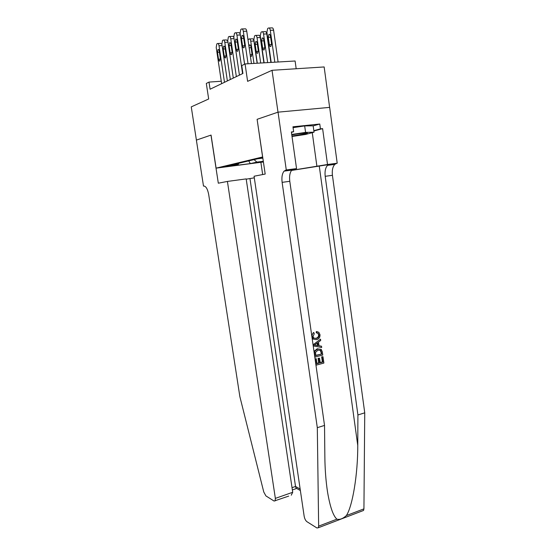 <?xml version="1.0" encoding="UTF-8"?>
<svg xmlns="http://www.w3.org/2000/svg" width="556" height="556" viewBox="0 0 556 556"><rect width="100%" height="100%" fill="white"/><g stroke="black" fill="none" stroke-linecap="round" stroke-linejoin="round"><path stroke-width="0.83" d="M262.773 157.438L260 158.057L262.828 157.841M296.181 68.749L295.104 61L245.071 63.947L241.77 65.608L242.923 73.462L210.085 89.224L209 82.086L206.311 83.442L208.674 98.989L191.257 106.877L196.4 140.098L211.058 135.08L216.103 168.141L262.703 156.952M329.618 107.377L324.155 66.949L272.03 70.299L278 112.173L257.108 119.318L262.599 156.966M216.103 168.141L263.433 161.97M230.865 165.862L222.768 166.96L230.816 165.535M262.87 158.133L257.692 158.766L229.322 165.535L238.121 164.437L238.934 163.242M254.029 159.635L256.893 162.102L263.335 161.303M256.893 162.102L250.36 163.61L231.838 165.924L238.121 164.437M245.071 63.947L247.615 81.357L272.03 70.299M221.281 81.239L209 82.086M248.706 160.906L250.36 163.61M257.108 119.318L265.191 174.063L254.071 176.231L304.16 516.232C304.653 518.79 305.564 520.604 306.905 521.674L316.92 527.971L318.331 527.748L318.651 526.136L317.309 427.675L282.121 182.361C281.517 177.322 282.163 173.576 284.067 171.13L286.277 169.955L278.042 112.159L257.213 119.283M221.642 83.671L216.208 47.42L216.805 43.917L217.459 43.514C218.167 43.278 218.689 44.021 219.022 45.752L224.492 82.309M217.493 52.327L217.966 49.547C218.557 49.241 219.001 49.818 219.293 51.291L220.336 58.255L219.877 61C219.272 61.32 218.828 60.736 218.529 59.256L217.493 52.327L219.439 52.229M217.959 43.493L220.697 43.375L221.913 44.265M291.956 136.088L306.481 133.593C310.665 132.384 299.865 133.308 291.886 134.872L291.789 134.886M293.068 127.658L304.674 125.92L313.167 125.823L314.043 132.182L305.585 134.455L292.011 136.484M291.726 134.469L305.578 132.397L314.043 132.182M304.674 125.92L305.578 132.397M227.418 181.43L275.359 498.385L292.713 492.282L246.176 178.9L227.418 181.43L218.313 183.202L210.974 135.108L196.379 140.105L203.496 186.093L204.066 186.01M288.696 496.105L274.094 501.053L265.907 495.903L263.766 492.004L239.858 396.602L208.702 194.586C207.61 189.026 205.97 186.177 203.767 186.038L203.496 186.093M260.903 162.533L262.661 174.556M254.307 177.844L246.218 179.171M275.144 500.893L275.359 498.385M249.985 178.664L295.528 486.458L300.157 489.058M296.841 488.543L296.042 488.092L295.528 486.458L292.032 487.675M291.247 495.208L292.713 492.282M322.994 356.709L323.891 363.068L316.26 365.125L315.384 358.954L316.274 358.717L316.969 363.652L319.325 363.019L318.671 358.432L319.554 358.196L320.207 362.783L322.841 362.074L322.112 356.938L322.994 356.709L321.66 356.827L322.383 361.963L320.166 362.484M319.554 358.196L318.067 358.286L318.72 362.866L316.934 363.402M316.274 358.717L315.384 358.954M317.886 348.869L317.274 348.737L314.522 350.954L314.223 352.386L314.578 352.469L314.946 351.051L317.886 348.869L321.194 349.356L322.313 351.906L322.758 355.034L315.113 357.049L314.578 352.469M316.343 331.529L316.253 332.829L316.844 332.94L316.92 331.64L316.343 331.529M319.109 334.927L317.823 333.301L318.664 334.844C318.595 336.804 317.636 337.951 315.773 338.298L316.385 338.416C318.192 338.069 319.095 336.908 319.109 334.927L318.664 334.844M291.504 170.449L337.207 163.221L329.659 107.377L278.042 112.159M317.309 427.675L324.53 425.416L324.85 456.483C324.961 469.021 325.851 480.794 327.505 491.81C330 506.69 333.134 515.815 336.901 519.179C339.799 519.895 342.955 518.692 346.367 515.565C352.532 506.356 357.876 474.205 357.758 445.467L357.918 414.964L325.197 176.321C324.648 171.422 325.42 167.766 327.505 165.361L329.437 164.277M321.507 346.193L321.695 347.5L313.542 345.992L313.341 344.595L320.513 339.16L320.701 340.474L318.491 342.065L319.019 345.797L321.507 346.193L319.012 345.769M320.513 339.16L313.341 344.595M357.918 414.964L364.743 412.823L332.425 175.307C331.89 170.428 332.676 166.793 334.788 164.388L336.748 163.304M285.853 170.039L293.61 169.01L291.796 170.101C289.864 172.541 289.19 176.273 289.787 181.291L324.53 425.416M346.367 515.565L363.93 508.872L364.743 412.823M286.277 169.955L296.543 168.6L291.379 131.967L293.644 131.723L291.427 132.349M313.174 125.892L319.769 124.023L292.949 126.796L293.644 131.723M319.769 124.023L320.43 128.86L322.612 128.631L327.512 164.5L337.207 163.221M291.573 170.365L327.512 164.5M296.543 168.6L292.748 169.33M363.93 508.872L363.548 510.457L362.415 510.894M322.612 128.631L313.883 131.001M313.834 130.66L320.43 128.86M318.324 333.398L316.844 332.94M316.92 331.64L318.796 332.279L319.971 334.594C320.145 337.325 319.005 339.014 316.566 339.653L313.396 339.125L312.097 336.582C311.895 334.83 312.486 333.51 313.862 332.627L314.265 333.808L313 336.415L313.827 338.083L316.385 338.416M313.862 332.627L313.306 332.523M315.836 345.304L318.088 345.651L317.664 342.663L314.328 345.067L315.836 345.304M318.088 345.651L315.572 345.227M317.128 343.045L317.483 345.526M321.702 354.033L320.701 350.377L318.046 350.106L315.523 352.316L315.822 355.576L321.702 354.033L315.787 355.34M314.946 351.051L314.522 350.954M321.451 352.233L320.993 352.129L321.25 353.929M320.617 350.315L320.11 350.197L320.993 352.129M322.112 356.938L321.66 356.827M322.841 362.074L322.383 361.963M318.671 358.432L318.067 358.286M319.325 363.019L318.72 362.866M227.376 80.919L221.879 44.049L222.504 40.484L223.178 40.067C223.915 39.817 224.45 40.567 224.791 42.325L230.316 79.508M223.192 49.039L223.686 46.204C224.297 45.884 224.756 46.468 225.055 47.962L226.111 55.051L225.625 57.852C225.006 58.178 224.541 57.588 224.242 56.087L223.192 49.039L225.201 48.942M223.707 40.039L226.466 39.921L227.828 41.109M233.305 78.076L227.745 40.567L228.398 36.925L229.1 36.494C229.857 36.237 230.406 36.995 230.754 38.781L236.342 76.617M229.086 45.641L229.6 42.749C230.233 42.409 230.705 43 231.011 44.522L232.074 51.736L231.567 54.592C230.928 54.933 230.455 54.342 230.142 52.806L229.086 45.641L231.157 45.543M229.656 36.474L232.429 36.362C233.068 36.091 233.576 36.654 233.972 38.03M239.434 75.129L233.812 36.967L234.493 33.249L235.223 32.797C236.008 32.526 236.578 33.304 236.925 35.118L242.576 73.621M244.577 64.197L240.303 34.986L236.925 35.118M235.174 42.117L235.716 39.17C236.376 38.816 236.863 39.413 237.169 40.97L238.253 48.302L237.718 51.221C237.058 51.576 236.564 50.978 236.251 49.414L235.174 42.117L237.329 42.027M235.814 32.776L238.6 32.672C239.386 32.401 239.956 33.172 240.303 34.986M244.619 64.176L240.095 33.235L240.811 29.447L241.561 28.975C242.374 28.69 242.958 29.475 243.313 31.324L248.045 63.773M251.444 63.572L246.739 31.199L243.313 31.324M241.485 38.475L242.048 35.466C242.736 35.097 243.236 35.702 243.549 37.287L244.64 44.758L244.084 47.726C243.396 48.108 242.889 47.496 242.569 45.905L241.485 38.475L243.709 38.385M242.187 28.954L244.981 28.856C245.801 28.571 246.384 29.35 246.739 31.199M257.129 63.238L253.925 41.04C253.592 39.316 253.036 38.579 252.264 38.823L249.637 38.934M247.997 39.858L249.081 38.962C249.859 38.712 250.409 39.455 250.742 41.179L253.967 63.426M250.332 55.913L251.409 56.455L251.951 53.696L250.944 46.725C250.652 45.258 250.179 44.682 249.533 45.001L248.956 46.426M263.891 62.835L260.257 37.544C259.923 35.792 259.353 35.049 258.554 35.306L255.92 35.41M257.303 63.224L253.863 39.448L254.592 35.862L255.336 35.431C256.135 35.174 256.698 35.925 257.039 37.683L260.688 63.03M255.197 44.424L256.212 51.479C256.518 52.98 257.004 53.564 257.685 53.223L258.248 50.415L257.226 43.326C256.928 41.832 256.448 41.248 255.774 41.582L255.197 44.424L257.372 44.327M270.876 62.425L266.81 33.93C266.47 32.151 265.886 31.393 265.052 31.664L262.411 31.761M264.135 62.821L260.264 35.883L261.028 32.234L261.8 31.782C262.62 31.518 263.203 32.276 263.551 34.062L267.638 62.619M261.626 40.949L262.654 48.122C262.96 49.658 263.468 50.242 264.169 49.887L264.76 47.024L263.732 39.81C263.426 38.288 262.925 37.697 262.23 38.044L261.626 40.949L263.878 40.845M278.09 62.001L273.594 30.191C273.246 28.377 272.642 27.612 271.787 27.897L269.132 27.988M271.196 62.411L266.887 32.206L267.686 28.474L268.485 28.015C269.34 27.73 269.938 28.502 270.285 30.316L274.817 62.196M268.277 37.349L269.319 44.647C269.632 46.211 270.153 46.808 270.876 46.433L271.495 43.514L270.452 36.175C270.146 34.618 269.625 34.027 268.909 34.389L268.277 37.349L270.605 37.252M222.115 45.606L219.022 45.752M218.529 59.256L220.398 59.158M357.758 445.467L319.283 166.195M325.197 176.321L332.425 175.307M289.787 181.291L282.121 182.361M318.651 526.136L336.901 519.179M312.263 132.662L316.934 166.501M227.988 42.187L224.791 42.325M224.242 56.087L226.174 55.982M234.062 38.642L230.754 38.781M230.142 52.806L232.137 52.709M236.251 49.414L238.309 49.317M242.569 45.905L244.696 45.807M250.742 41.179L253.925 41.04M251.083 47.691L249.151 47.781M252.007 54.613L250.158 54.71M257.039 37.683L260.257 37.544M258.304 51.367L256.212 51.479M263.551 34.062L266.81 33.93M264.809 48.018L262.654 48.122M270.285 30.316L273.594 30.191M271.543 44.543L269.319 44.647M217.966 49.547L218.515 49.519M305.355 133.058L306.481 133.593M296.042 488.092L300.372 490.538M292.373 489.947L296.48 488.509M327.505 491.81L326.893 487.542M291.796 170.101L284.067 171.13M327.505 165.361L334.788 164.388M318.331 527.748L363.548 510.457M312.958 339.042L313.396 339.125M320.193 350.266L320.701 350.377M223.686 46.204L224.27 46.176M229.6 42.749L230.212 42.722M235.716 39.17L236.363 39.142M242.048 35.466L242.736 35.438M250.144 44.973L249.533 45.001M256.42 41.554L255.774 41.582M262.912 38.017L262.23 38.044M269.625 34.361L268.909 34.389"/></g></svg>

